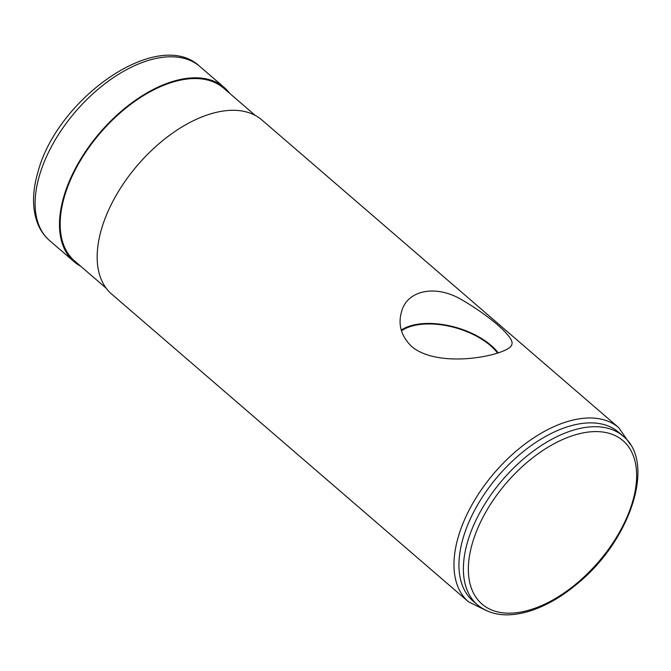 <?xml version="1.0" encoding="UTF-8"?>
<svg xmlns="http://www.w3.org/2000/svg" width="671" height="671" viewBox="0 0 671 671"><rect width="100%" height="100%" fill="white"/><g stroke="black" fill="none" stroke-linecap="round" stroke-linejoin="round"><path stroke-width="1.01" d="M630.279 444.412L618.712 427.662L261.9 119.975A114.993 64.634 130.8 0 0 174.955 131.474A114.993 64.634 130.8 0 0 101.506 229.063A114.993 64.634 130.8 0 0 111.705 294.15L468.526 601.828L486.794 610.811M411.809 346.664C401.333 336.414 397.869 324.915 401.426 312.149C406.701 290.191 435.462 284.37 461.036 299.375C489.042 315.362 515.211 337.773 511.797 344.424C511.227 354.338 440.528 370.35 411.809 346.664M401.476 330.803A56.616 29.465 -163.7 0 1 450.769 326.559A56.616 29.465 -163.7 0 1 497.614 353.131M229.7 93.378A114.993 64.634 130.8 0 0 224.223 87.49A114.993 64.634 130.8 0 0 137.278 98.981A114.993 64.634 130.8 0 0 63.829 196.569A114.993 64.634 130.8 0 0 74.028 261.656A114.993 64.634 130.8 0 0 80.671 266.211M255.257 115.42L223.644 88.153A114.104 64.139 130.8 0 0 137.37 99.568A114.104 64.139 130.8 0 0 64.483 196.402A114.104 64.139 130.8 0 0 74.607 260.985L106.228 288.253M623.049 436.075L618.62 432.25A111.453 62.646 130.8 0 0 534.351 443.388A111.453 62.646 130.8 0 0 463.158 537.983A111.453 62.646 130.8 0 0 473.047 601.065L477.484 604.881C490.35 615.341 507.259 617.563 528.203 611.541C544.936 606.525 561.51 597.098 577.899 583.258C630.555 540.197 656.305 462.244 623.049 436.075A111.453 62.646 130.8 0 0 538.779 447.213A111.453 62.646 130.8 0 0 467.595 541.799A111.453 62.646 130.8 0 0 477.484 604.881M401.258 330.048A57.496 29.927 -163.7 0 1 451.172 326.181A57.496 29.927 -163.7 0 1 498.268 352.938M618.712 427.662A114.993 64.634 130.8 0 0 531.768 439.153A114.993 64.634 130.8 0 0 458.318 536.741A114.993 64.634 130.8 0 0 468.526 601.828M39.446 175.55A114.993 64.634 130.8 0 0 49.654 240.637C44.353 236.024 40.344 230.304 37.618 223.451C32.099 208.815 32.191 191.73 37.903 172.212C57.102 98.226 158.18 26.915 199.841 66.463A114.993 64.634 130.8 0 0 112.896 77.962A114.993 64.634 130.8 0 0 39.446 175.55M472.434 543.032A107.914 60.658 130.8 0 0 570.107 588.66A107.914 60.658 130.8 0 0 614.904 435.471A107.914 60.658 130.8 0 0 472.434 543.032M49.654 240.637L74.028 261.656M199.841 66.463L224.223 87.49"/></g></svg>
